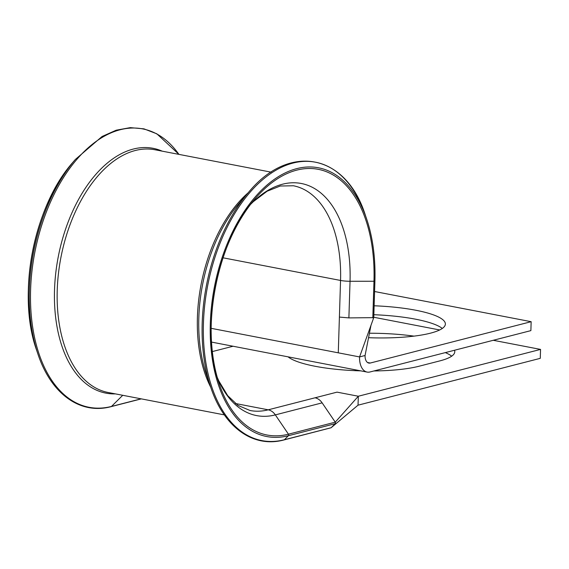 <?xml version="1.0" encoding="UTF-8"?>
<svg xmlns="http://www.w3.org/2000/svg" width="569" height="569" viewBox="0 0 569 569"><rect width="100%" height="100%" fill="white"/><g stroke="black" fill="none" stroke-linecap="round" stroke-linejoin="round"><path stroke-width="0.85" d="M360.81 370.867A74.34 16.053 -178.2 0 1 315.07 366.265A74.34 16.053 -178.2 0 1 288.078 356.848M368.548 337.709A74.34 16.053 1.8 0 0 430.427 333.178A74.34 16.053 1.8 0 0 445.378 324.074A74.34 16.053 1.8 0 0 374.132 305.781M454.489 350.255A74.34 16.053 -178.2 0 1 454.773 351.791A74.34 16.053 -178.2 0 1 439.823 360.895L419.125 366.216A74.34 16.053 -178.2 0 1 373.904 370.967M369.423 333.242A74.34 16.053 -178.2 0 1 414.012 336.13M235.402 403.499L268.219 409.822L337.04 392.141L358.321 396.237L358.036 405.178L331.087 427.767L284.016 439.937A1.095 0.861 75.6 0 0 284.336 439.752L331.137 427.724L335.212 423.685A1.095 0.861 75.6 0 0 335.248 423.649L335.376 423.457M493.252 340.29L540.55 349.409L358.321 396.237L335.262 422.17A1.095 0.861 75.6 0 1 335.248 423.649M373.776 317.26L439.673 329.963M233.07 346.244L212.344 351.571M445.321 352.609A74.34 16.053 -178.2 0 1 451.694 356.166M540.55 349.409L540.273 358.342L358.036 405.178M211.17 328.327L359.558 356.927L365.063 355.511A9.154 5.327 100.9 0 0 368.833 363.086A9.154 5.327 100.9 0 0 370.284 363.029L531.154 321.691L374.58 291.513M373.712 317.751L359.558 356.927A18.308 10.662 100.9 0 0 367.105 372.076A18.308 10.662 100.9 0 0 370.006 371.97L530.877 330.625L531.154 321.691M442.298 328.448A74.34 16.053 1.8 0 0 373.854 314.714M315.02 397.802A12.817 10.05 75.6 0 1 322.139 402.859L335.262 422.17L288.462 434.19A1.095 0.861 75.6 0 1 288.419 435.712L284.336 439.752A141.759 82.519 100.9 0 1 203.439 323.313A141.759 82.519 100.9 0 1 293.035 163.061A141.759 82.519 100.9 0 1 365.426 215.402L366.692 219.143A136.837 79.66 100.9 0 0 296.812 168.616A136.837 79.66 100.9 0 0 210.324 323.313A136.837 79.66 100.9 0 0 288.419 435.712L335.212 423.685M223.027 257.8L340.547 280.453L339.401 317.082L348.889 317.9L373.748 317.651L371.237 324.6M365.063 355.511L370.981 325.312M162.201 151.155A124.668 72.576 100.9 0 0 133.31 149.057A124.668 72.576 100.9 0 0 54.958 281.584A124.668 72.576 100.9 0 0 115.422 393.883M178.915 154.377A141.759 82.519 100.9 0 0 120.187 129.746A141.759 82.519 100.9 0 0 30.591 289.998A141.759 82.519 100.9 0 0 111.488 406.437L141.098 398.833M122.733 395.291L111.488 406.437A1.095 0.861 75.6 0 1 111.168 406.629L141.325 398.876M339.401 317.082L338.278 352.823M250.602 204.349A118.196 68.806 100.9 0 1 350.042 281.264A12.817 2.767 1.8 0 1 340.547 280.453A114.44 66.616 100.9 0 0 293.391 185.764L280.275 186.013L267.124 191.22L253.361 201.632L250.552 204.406M217.237 377.29L218.809 380.903L227.714 395.683L237.991 405.405L250.076 410.512A114.44 66.616 100.9 0 0 268.219 409.822A12.817 10.05 75.6 0 1 275.339 414.886L322.139 402.859M248.226 192.735A123.594 71.95 100.9 0 0 210.729 387.254M271.129 172.151L154.946 149.761A123.594 71.95 100.9 0 0 60.904 257.501A123.594 71.95 100.9 0 0 108.16 392.482L224.342 414.879M367.51 362.496L370.284 363.029M72.754 162.492C33.813 206.156 16.672 295.091 36.594 350.113A136.837 79.66 100.9 0 1 72.754 162.492L75.321 159.491A141.759 82.519 100.9 0 0 37.853 353.854C51.054 394.011 80.329 415.014 111.168 406.629M217.251 377.354A118.196 68.806 100.9 0 0 275.339 414.886L288.462 434.19A135.287 78.757 100.9 0 1 219.371 384.239A135.287 78.757 100.9 0 1 255.125 198.745C216.711 241.733 199.691 330.048 219.371 384.239M210.701 387.169A141.759 82.519 100.9 0 1 248.162 192.799L239.257 203.24A124.668 72.576 100.9 0 0 206.305 374.174L210.701 387.169C223.902 427.326 253.177 448.329 284.016 439.937M348.889 317.9L350.042 281.264L373.968 281.257A135.287 78.757 100.9 0 0 336.692 177.236A135.287 78.757 100.9 0 0 255.125 198.745M372.816 317.886L373.968 281.257L374.9 281.015A136.837 79.66 100.9 0 0 366.692 219.143C372.837 237.529 375.576 258.162 374.914 281.05L373.762 317.687M374.9 281.086L373.748 317.651M211.533 342.09L367.105 372.076M75.321 159.491L102.079 136.496L116.183 130.201L130.258 127.634L143.936 128.85L156.838 133.815L178.943 154.384M36.594 350.113L37.853 353.854M248.162 192.799C289.095 142.599 346.087 153.587 365.426 215.402M333.719 425.562L331.087 427.767"/></g></svg>
